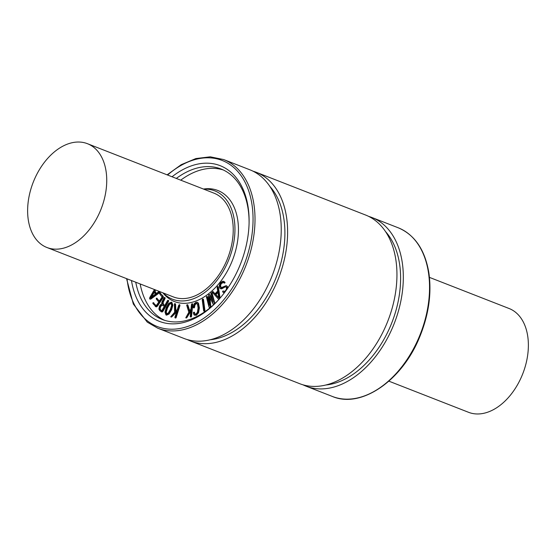 <?xml version="1.0" encoding="UTF-8"?>
<svg xmlns="http://www.w3.org/2000/svg" width="556" height="556" viewBox="0 0 556 556"><rect width="100%" height="100%" fill="white"/><g stroke="black" fill="none" stroke-linecap="round" stroke-linejoin="round"><path stroke-width="0.83" d="M150.495 297.766L153.991 291.726L155.36 294.193L150.495 297.766M154.29 292.254L151.538 297.001M159.85 291.636L159.662 292.602L150.898 299.045L149.613 298.787L149.731 297.634L154.45 289.523M155.131 289.794L154.512 290.864L156.062 293.672L159.03 291.497L159.516 292.053L150.405 298.857L149.613 298.787M150.898 299.045L150.099 298.975L150.898 299.045M155.617 289.982L154.999 291.052L154.512 290.864M154.999 291.052L156.333 293.471M160.045 291.858L159.551 291.664M160.003 292.248L159.516 292.053M159.662 292.602L159.169 292.414M152.9 303.548L152.921 302.86L153.449 302.763L155.715 305.501L156.479 305.32L158.766 302.026L156.285 299.031L156.312 298.35L156.834 298.245L159.308 301.241L162.074 297.022L159.655 293.811L159.655 293.102L160.204 293.026L162.519 295.82L162.915 296.904L162.366 298.169L156.055 306.683L152.9 303.548M153.171 302.666L156.153 305.633M155.715 305.501L156.097 305.654L155.715 305.501M156.57 298.155L159.461 301.018M159.913 292.908L163.005 296.014L163.401 297.099L162.915 296.904M163.401 297.099L157.626 305.89L156.549 306.87L155.11 306.217M171.526 303.284L169.545 304.327L167.502 307.92L166.279 311.93L165.792 311.742L167.008 307.732L169.059 304.139L171.039 303.089L171.623 305.376L170.4 309.365L168.357 312.979L166.348 314.008L165.792 311.742M169.545 304.327L169.059 304.139M166.279 311.93L166.842 314.203M165.959 314.918L165 312.118L166.32 307.399L168.802 303.256L171.436 302.165L172.388 304.98L171.06 309.685L168.579 313.848L165.959 314.918L166.55 315.162L169.073 314.036L168.579 313.848M171.818 302.311L172.874 305.174L171.554 309.873L169.073 314.036M175.626 317.427L175.112 317.837L174.911 317.261L176.905 310.985L170.741 316.76L174.64 312.277L174.396 303.93L175.07 303.958L175.411 311.492L177.378 309.497L178.733 305.223L179.512 304.848L175.626 317.427L176.12 317.615L175.397 317.796M175.891 317.99L174.904 317.664M176.579 312.006L171.755 316.906L171.269 316.718M171.755 316.906L170.741 316.76M174.66 303.68L175.07 303.958M175.564 304.146L175.87 311.026M179.31 304.639L179.956 305.543L176.12 317.615M179.796 304.827L179.38 304.667M191.021 316.329L190.576 316.906L190.235 316.482L190.889 310.206L185.773 317.782L188.825 312.263L186.67 305.119L187.386 304.862L189.45 311.263L191.042 308.712L191.493 304.438L192.216 303.791L191.021 316.329L191.507 316.517L190.861 316.746M191.354 316.934L190.319 316.837M190.764 311.374L186.802 317.712L186.309 317.525M186.802 317.712L185.773 317.782M187.671 304.855L187.302 304.716M187.177 304.667L187.872 305.049L189.728 310.811M191.952 303.694L192.772 304.438L191.507 316.517M193.69 312.243L194.635 312.625L194.183 312.437L195.239 314.216L194.746 314.022L195.788 314.223L197.408 312.34L198.096 307.975L197.491 304.188L196.636 303.208L195.851 303.242L194.551 304.556L193.919 307.517L193.349 307.704L193.217 307.273L194.072 303.861L195.948 302.283L197.123 302.235L197.971 302.985L198.888 307.642L198.054 312.618L195.886 315.106L194.009 314.884L193.314 312.896L193.69 312.243L195.086 314.251M194.739 315.273L194.009 314.884M197.366 302.353L198.457 303.173L199.382 307.836L198.541 312.806L196.372 315.294L194.496 315.071M196.88 303.34L195.038 304.744L194.551 304.556M195.038 304.744L194.53 307.239L194.044 307.051M194.53 307.239L194.405 307.704L193.919 307.517M194.405 307.704L193.349 307.704M204.42 310.255L204.108 311.054L203.642 310.769L202.224 299.767L202.551 299.024L203.01 299.302L204.42 310.255L204.914 310.45L204.851 310.936L204.365 310.748M204.851 310.936L203.823 311.082M204.309 311.277L203.885 311.11M202.551 299.024L203.496 299.496L204.914 310.45M214.303 302.888L213.921 304.049L213.08 304.062L209.341 296.459L210.321 306.259L209.779 307.336L209.021 307.107L206.366 296.772L207.047 296.633L209.424 305.432L208.458 295.611L208.868 294.638L209.536 294.756L213.295 302.353L210.919 293.547L211.148 292.817L211.627 292.984L214.762 303.722M213.879 304.452L213.08 304.062M213.942 304.479L213.567 304.25L213.942 304.479M209.932 297.662L210.807 306.453L210.321 306.259M210.807 306.453L210.668 307.086L210.182 306.898M210.668 307.086L209.779 307.336M210.265 307.531L209.021 307.107M209.827 307.656L209.508 307.294L209.827 307.656M206.846 296.39L207.534 296.828L209.174 302.888M208.868 294.638L210.022 294.944L212.823 300.587M209.355 294.833L210.022 294.944L209.355 294.833M211.426 292.741L212.114 293.172L214.797 303.083M211.912 292.936L211.468 292.755M224.694 292.366L223.262 292.477L222.567 291.643L222.998 290.969L224.471 291.441L225.715 290.51L226.528 288.863L226.375 287.355L225.326 286.611L220.426 288.627L219.641 287.932L219.307 285.339L220.412 282.872L222.449 281.225L224.429 281.955L224.151 282.941L222.33 282.246L220.836 283.442L220.065 285.096L220.245 287.028L221.378 287.598L226.146 285.666L226.897 286.319L227.272 288.793M224.402 292.762L223.519 292.546M222.998 290.969L224.471 291.441M224.033 291.476L223.276 291.031M225.639 286.667L221.684 288.856L221.191 288.668M221.684 288.856L220.676 288.696M223.755 281.378L224.429 281.955M224.923 282.149L224.909 282.914L224.415 282.726M224.909 282.914L223.839 282.823M223.366 282.406L221.323 283.63L220.558 285.291L220.065 285.096M220.558 285.291L221.1 287.612M220.85 287.556L221.378 287.598M226.382 285.791L227.39 286.514L227.863 287.938M218.786 297.988L215.443 294.374L217.848 291.921L218.786 297.988M217.938 292.519L215.936 294.569L218.723 297.578M215.936 294.569L215.443 294.374M219.585 297.87L219.238 299.003L218.404 299.079L212.232 292.157L212.913 291.608L214.97 293.839L217.709 291.038L217.139 287.341L217.743 286.535L219.585 297.87L220.079 298.085M219.266 299.017L218.404 299.079M212.642 291.532L215.13 293.672M217.459 286.569L218.237 286.722L218.383 287.132L217.896 286.938M218.383 287.132L220.079 298.065M164.284 306.425L161.747 310.769L160.059 309.65L159.635 308.274L160.184 306.446L161.365 305.14L162.588 305.077L164.284 306.425M163.075 305.272L161.859 305.327L160.67 306.634L160.121 308.469L160.552 309.845L161.726 310.783M160.121 308.469L159.635 308.274M161.859 305.327L161.365 305.14M159.836 310.707L158.877 309.046L159.558 306.064L160.781 304.473L161.949 304.056L161.685 303.034L162.296 301.178L164.381 297.446L164.625 298.044L162.72 301.943L162.832 304.035L164.757 305.571L167.481 300.636L168.072 300.337L168.072 301.102L162.762 310.721L161.852 311.749L159.836 310.707M164.875 297.641L164.486 297.488M164.381 297.446L165.111 297.828L165.118 298.238L164.625 298.044M165.118 298.238L164.513 299.753L164.02 299.566M164.513 299.753L163.582 301.491L163.089 301.296M163.582 301.491L163.207 302.137L162.72 301.943M163.207 302.137L163.325 304.229L164.833 305.432M167.794 300.316L168.558 300.532L168.558 301.296L163.249 310.915L162.338 311.944L160.802 311.478M164.534 320.305A80.787 52.896 111.3 0 1 157.522 315.926A80.787 52.896 111.3 0 1 140.168 283.942M180.735 180.158A80.787 52.896 111.3 0 1 223.303 169.969M203.475 189.047A59.617 39.031 111.3 0 1 234.139 255.614A59.617 39.031 111.3 0 1 167.641 297.599A59.617 39.031 111.3 0 1 162.908 292.831M93.804 147.368A55.718 36.481 111.3 0 1 98.968 213.984A55.718 36.481 111.3 0 1 46.899 247.489A55.718 36.481 111.3 0 1 40.56 243.82A55.718 36.481 111.3 0 1 35.396 177.204A55.718 36.481 111.3 0 1 87.466 143.705A55.718 36.481 111.3 0 1 93.804 147.368M87.466 143.705L213.956 193.147A55.718 36.481 111.3 0 1 227.647 258.318A55.718 36.481 111.3 0 1 173.389 296.932L46.899 247.489M388.887 381.166L468.534 412.295A55.718 36.481 -68.7 0 0 520.604 378.796A55.718 36.481 -68.7 0 0 515.44 312.18A55.718 36.481 -68.7 0 0 509.101 308.51L429.454 277.381M157.772 328.214A90.538 59.283 111.3 0 0 245.947 265.469A90.538 59.283 111.3 0 0 223.693 159.565L249.922 169.816A90.538 59.283 111.3 0 1 272.176 275.72A90.538 59.283 111.3 0 1 184.001 338.465L157.772 328.214L147.27 322.139L133.343 304.062L126.546 278.619M269.924 186.469A86.708 56.775 111.3 0 1 276.214 277.298A86.708 56.775 111.3 0 1 209.987 339.792M253.056 171.199A90.538 59.283 111.3 0 1 256.295 172.304A90.538 59.283 111.3 0 1 278.549 278.215A90.538 59.283 111.3 0 1 190.374 340.96A90.538 59.283 111.3 0 1 187.24 339.57M256.295 172.304L365.626 215.04A90.538 59.283 111.3 0 1 387.88 320.951A90.538 59.283 111.3 0 1 299.705 383.696L190.374 340.96M385.628 231.692A86.708 56.775 111.3 0 1 391.917 322.529A86.708 56.775 111.3 0 1 325.691 385.023M368.76 216.43A90.538 59.283 111.3 0 1 371.999 217.535A90.538 59.283 111.3 0 1 394.253 323.439A90.538 59.283 111.3 0 1 306.078 386.184A90.538 59.283 111.3 0 1 302.944 384.801M203.795 189.172A58.151 38.079 111.3 0 1 230.059 256.427A58.151 38.079 111.3 0 1 165.89 295.375A58.151 38.079 111.3 0 1 163.228 292.956M219.203 299.086A80.787 52.896 111.3 0 1 162.303 319.512A80.787 52.896 111.3 0 1 153.108 314.196A80.787 52.896 111.3 0 1 135.754 282.219M176.321 178.434A80.787 52.896 111.3 0 1 221.121 169.031A80.787 52.896 111.3 0 1 249.088 222.629M172.047 176.766A83.574 54.724 111.3 0 1 249.102 221.879A83.574 54.724 111.3 0 1 218.703 299.649A83.574 54.724 111.3 0 1 149.821 315.843A83.574 54.724 111.3 0 1 131.48 280.551M163.005 296.014L162.519 295.82M162.852 298.357L162.366 298.169M157.626 305.89L157.139 305.696M167.502 307.92L167.008 307.732M172.874 305.174L172.388 304.98M171.554 309.873L171.06 309.685M179.956 305.543L179.463 305.355M192.772 304.438L192.279 304.25M196.372 315.294L195.886 315.106M196.344 303.43L195.851 303.242M198.457 303.173L197.971 302.985M199.382 307.836L198.888 307.642M198.541 312.806L198.054 312.618M203.496 299.496L203.01 299.302M214.692 303.694L214.268 303.527M223.985 287.64L223.498 287.452M225.034 282.524L224.548 282.33M222.817 282.441L222.33 282.246M221.323 283.63L220.836 283.442M220.739 287.223L220.245 287.028M227.39 286.514L226.897 286.319M160.552 309.845L160.059 309.65M160.67 306.634L160.184 306.446M162.957 303.416L162.463 303.222M163.325 304.229L162.832 304.035M168.69 300.838L168.204 300.643M168.558 301.296L168.072 301.102M163.249 310.915L162.762 310.721M371.999 217.535L398.228 227.786A90.538 59.283 111.3 0 1 420.482 333.69A90.538 59.283 111.3 0 1 332.307 396.435L306.078 386.184M167.599 175.022A89.148 58.366 111.3 0 1 244.821 181.812A89.148 58.366 111.3 0 1 229.287 292.512A89.148 58.366 111.3 0 1 147.159 320.666A89.148 58.366 111.3 0 1 127.032 278.806M149.828 298.996L150.322 299.191M153.324 302.666L153.817 302.853M156.722 298.155L157.209 298.35M160.065 292.922L160.559 293.109M155.645 306.648L156.139 306.842M175.07 317.83L175.557 318.018M170.866 316.885L171.352 317.08M174.897 303.645L175.383 303.84M179.345 304.646L179.838 304.841M190.409 316.892L190.896 317.087M185.843 317.83L186.336 318.018M187.247 304.681L187.74 304.869M192.105 303.701L192.591 303.889M194.016 312.166L194.503 312.354M193.439 307.767L193.926 307.954M197.123 302.235L197.616 302.422M203.85 311.103L204.344 311.29M202.815 298.982L203.301 299.177M213.282 304.264L213.775 304.459M209.271 307.44L209.758 307.635M209.306 294.499L209.793 294.694M211.447 292.748L211.94 292.942M223.262 292.477L223.755 292.664M223.178 290.955L223.665 291.149M220.426 288.627L220.92 288.821M223.512 281.26L224.005 281.454M223.985 282.928L224.478 283.122M226.146 285.666L226.639 285.86M218.591 299.197L219.085 299.385M212.809 291.525L213.302 291.719M217.709 286.514L218.195 286.701M164.437 297.46L164.923 297.655M168.009 300.303L168.496 300.49M161.24 311.742L161.726 311.937M398.228 227.786C414.741 234.813 424.951 249.776 428.85 272.69C431.783 293.2 428.794 314.46 419.877 336.484C402.468 380.408 361.254 408.924 332.307 396.435M223.693 159.565L210.258 156.82L195.858 158.564L181.228 164.68L167.113 174.834"/></g></svg>
